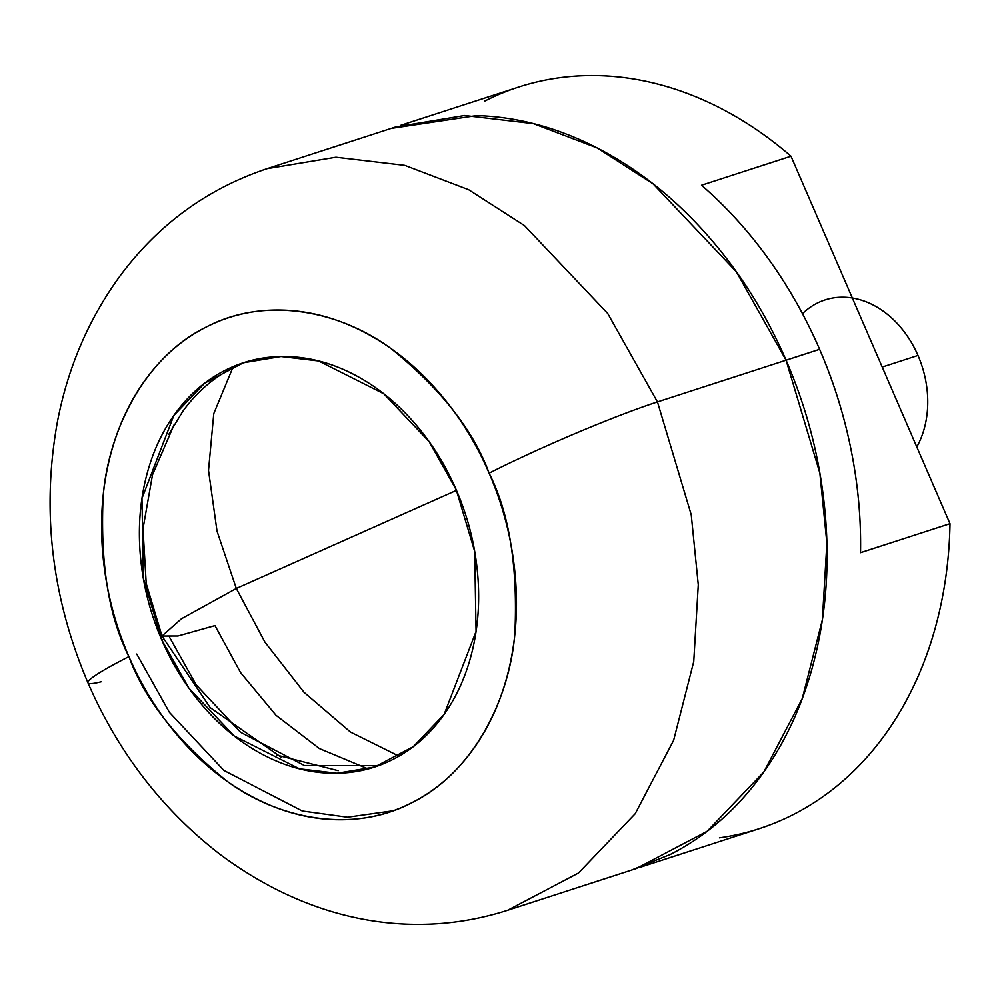 <?xml version="1.0" encoding="UTF-8"?>
<svg xmlns="http://www.w3.org/2000/svg" width="1000" height="1000" viewBox="0 0 1000 1000"><rect width="100%" height="100%" fill="white"/><g stroke="black" fill="none" stroke-linecap="round" stroke-linejoin="round"><path stroke-width="1.5" d="M366.95 768.438L319.413 748.575L276.05 715.325L240.613 672.65L214.975 625.6L177.95 636L161.988 636.025L181.438 618.775L236.312 588.462L181.438 618.775L161.988 636.025L146.213 583.525L143 528.787L152.513 474.775L174.25 424.412M399 756.162L350.5 732.087L304.037 692.3L264.938 642.138L236.312 588.462L456.475 490.35L236.312 588.462L217.013 531.112L208.512 470.425L213.775 413.612L232.7 367.912L213.775 413.612L208.512 470.425L217.013 531.112L236.312 588.462L264.938 642.138L304.037 692.3L350.5 732.087L399 756.162M393.1 810.775L347.512 817.225L302.262 811L223.912 770.45L169.412 712.35L136.75 654.062M161.75 639.888L163.45 639.325L161.75 639.888C150.6 614.1 143.6 587.388 140.762 559.763C137.925 532.137 139.475 505.688 145.387 480.425C151.312 455.163 161.15 433 174.925 413.95C188.7 394.888 205.35 380.387 224.875 370.45C244.4 360.5 265.325 355.875 287.625 356.55C309.938 357.225 331.95 363.162 353.65 374.363C375.337 385.562 395.087 401.175 412.863 421.188C430.65 441.213 445.112 464.113 456.275 489.888L474.688 551.438L476.062 631.413L444.137 714.375L413.25 746.688L374.588 767.013L337 773.263L299.488 768.825L234.25 736L188.85 688.088L161.75 639.888L143.338 578.337L141.975 498.363L173.888 415.4L204.788 383.088L243.45 362.762L281.025 356.512L318.538 360.95L383.775 393.775L429.175 441.688L456.275 489.888C467.425 515.675 474.425 542.388 477.262 570.013C480.1 597.638 478.562 624.087 472.638 649.35C466.725 674.613 456.875 696.775 443.1 715.825C429.338 734.887 412.688 749.388 393.15 759.325C373.625 769.275 352.713 773.9 330.4 773.225C308.087 772.55 286.075 766.6 264.387 755.4C242.688 744.2 222.95 728.6 205.162 708.587C187.387 688.562 172.913 665.662 161.75 639.888M169.587 637.337L196.213 684.875L240.588 732.288L304.387 765.512L378.475 765.688M128.912 656.6C108.625 616.5 100.05 562.825 103.188 495.588C108.725 430.438 144.562 357.275 206.112 327.088C266.837 295.012 341.613 311.837 391.35 348.837C441.037 389.162 473.625 430.613 489.113 473.175A129.938 10.025 -23.4 0 1 657.45 401.912L607.725 313.488L524.462 225.588L468.675 189.725L404.787 165.362L335.95 157.225L267.013 168.688L335.95 157.225L404.787 165.362L468.675 189.725L524.462 225.588L607.725 313.488L657.45 401.912L786.062 360.2L736.35 271.775L653.075 183.863L597.288 148L533.4 123.637L464.562 115.5L395.637 126.962L464.562 115.5L533.4 123.637L597.288 148L653.075 183.863L736.35 271.775L786.062 360.2L657.45 401.912L691.237 514.812L698.275 584.812L693.75 661.538L673.637 740.3L635.188 813.737L578.513 873L507.587 910.3L578.513 873L635.188 813.737L673.637 740.3L693.75 661.538L698.275 584.812L691.237 514.812L657.45 401.912A129.938 10.025 156.6 0 0 489.113 473.175C509.4 513.275 517.975 566.95 514.837 634.188C509.3 699.338 473.462 772.5 411.912 802.688C351.188 834.762 276.413 817.938 226.675 780.938C176.988 740.612 144.4 699.163 128.912 656.6A129.938 10.025 156.6 0 0 87.925 682.763A129.938 10.025 -23.4 0 1 128.912 656.6C142.562 688.138 160.263 716.15 182 740.625C203.75 765.1 227.887 784.188 254.425 797.887C280.963 811.587 307.875 818.85 335.163 819.688C362.45 820.512 388.038 814.85 411.912 802.688C435.8 790.525 456.163 772.788 473 749.488C489.85 726.188 501.887 699.075 509.125 668.188C516.362 637.288 518.25 604.938 514.788 571.15C511.312 537.362 502.762 504.7 489.113 473.175C475.462 441.637 457.775 413.625 436.025 389.15C414.275 364.675 390.138 345.575 363.6 331.887C337.062 318.188 310.15 310.925 282.863 310.087C255.575 309.262 229.988 314.925 206.112 327.088C182.225 339.25 161.863 356.987 145.025 380.288C128.175 403.587 116.137 430.688 108.9 461.587C101.662 492.488 99.775 524.837 103.25 558.625C106.713 592.413 115.275 625.075 128.912 656.6M101.625 681.663A129.938 10.025 -23.4 0 1 87.925 682.763M484.588 101.163C507.887 89.3 532.513 81.538 558.45 77.888C584.375 74.25 610.763 74.837 637.612 79.662C664.463 84.488 690.875 93.387 716.862 106.35C742.862 119.325 767.562 135.95 790.987 156.213L950 523.675L860.525 552.688A389.825 301.663 -108 0 0 819.613 349.312L786.062 360.2C765.6 312.887 739.05 270.887 706.425 234.163C673.812 197.45 637.6 168.812 597.788 148.262C557.987 127.713 517.625 116.825 476.688 115.575L391.238 128.387L476.688 115.575C517.625 116.825 557.987 127.713 597.788 148.262C637.6 168.812 673.812 197.45 706.425 234.163C739.05 270.887 765.6 312.887 786.062 360.2L819.85 473.088L826.888 543.088L822.362 619.812L802.25 698.575L763.8 772.013L707.125 831.275L636.2 868.575L707.125 831.275L763.8 772.013L802.25 698.575L822.362 619.812L826.888 543.088L819.85 473.088L786.062 360.2C806.538 407.5 819.362 456.488 824.575 507.175C829.775 557.85 826.938 606.362 816.087 652.712C805.225 699.062 787.163 739.712 761.9 774.675C736.637 809.625 706.1 836.225 670.275 854.475L631.1 870.238L670.275 854.475C706.1 836.225 736.637 809.625 761.9 774.675C787.163 739.712 805.225 699.062 816.087 652.712C826.938 606.362 829.775 557.85 824.575 507.175C819.362 456.488 806.538 407.5 786.062 360.2L819.613 349.312A389.825 301.663 -108 0 0 701.513 185.238L790.987 156.213A389.825 301.663 -108 0 0 515.55 88.088M232.7 367.912C213.175 377.85 196.525 392.35 182.75 411.413L168.85 434.288M276.55 755.037L338.225 770.688M802.487 313.688A92.812 71.825 72 0 1 917.987 355.45A92.812 71.825 -108 0 0 863.562 300.85M882.225 367.05L917.987 355.45L882.225 367.05M762.325 827.638A389.825 301.663 -108 0 0 950 523.675C949.412 556.163 945.413 587.4 938.012 617.375C930.6 647.362 920.037 675.088 906.312 700.575C892.575 726.062 876.137 748.462 856.988 767.788C837.837 787.1 816.6 802.688 793.3 814.562C769.987 826.438 745.362 834.188 719.438 837.837M860.525 552.688C861.15 518.525 857.987 484.175 851.038 449.65C844.1 415.125 833.625 381.675 819.613 349.312C805.612 316.95 788.587 286.837 768.538 258.988C748.487 231.125 726.15 206.55 701.513 185.238L790.987 156.213L950 523.675L860.525 552.688M916.8 446.962A92.812 71.825 -108 0 0 917.987 355.45A92.812 71.825 72 0 1 916.8 446.962M281.012 757.113L210.212 707.65L161.988 636.025M376.975 766.237L374.588 767.013M395.637 126.962L267.013 168.688C207.4 188.688 158.488 224.338 120.288 275.637C88.875 318.6 67.938 367.25 57.45 421.613C41.4 510.125 51.562 597.2 87.95 682.812C118.375 752.675 162.438 809.887 220.138 854.45C313.675 924.062 415.887 939.675 507.587 910.3L636.2 868.575M246.225 361.85L243.45 362.762M400.737 125.312L518.65 87.062M640.6 867.15L759.225 828.675"/></g></svg>
